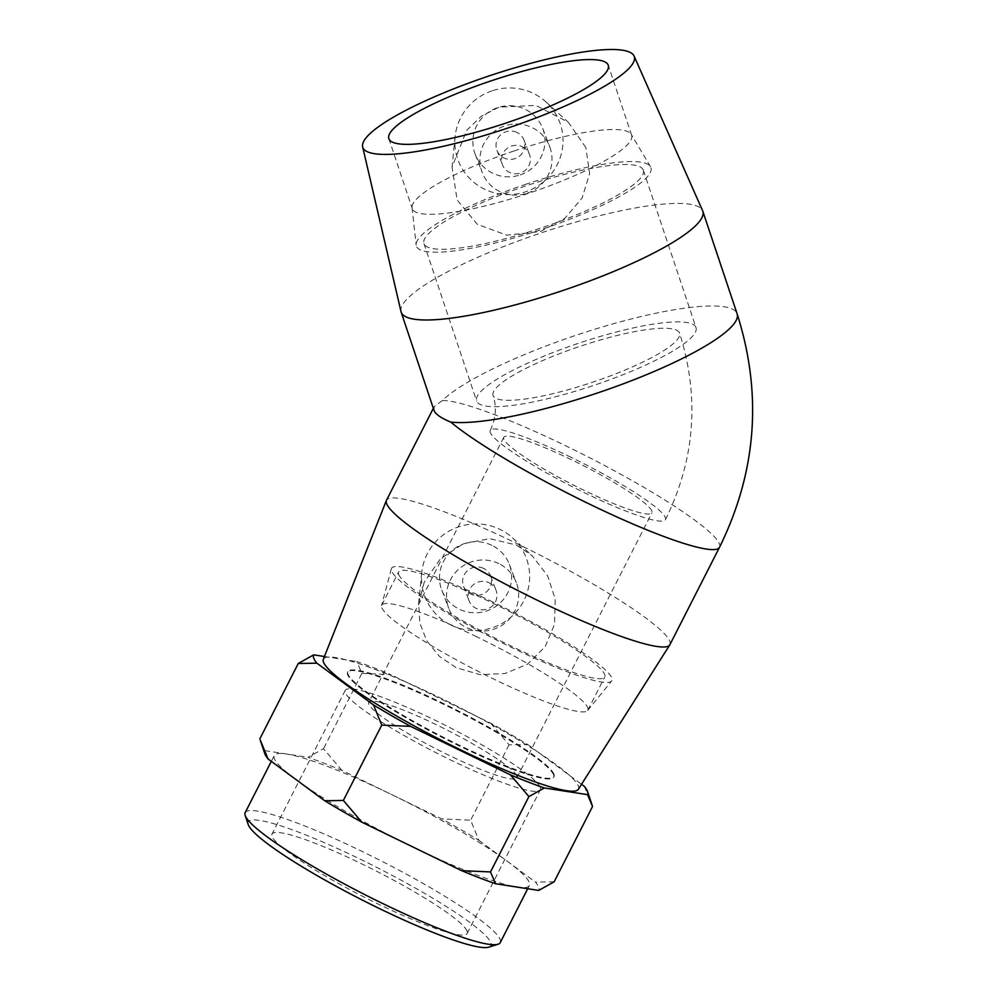 <?xml version="1.0" encoding="UTF-8"?>
<svg xmlns="http://www.w3.org/2000/svg" width="997" height="997" viewBox="0 0 997 997"><rect width="100%" height="100%" fill="white"/><g stroke="black" fill="none" stroke-linecap="round" stroke-linejoin="round"><path stroke-width="0.75" stroke-dasharray="4.99 3.74" d="M493.116 602.138A123.665 16.189 27 0 0 391.347 568.776A123.665 16.189 27 0 0 510.265 646.841A123.665 16.189 27 0 0 611.622 681.013A123.665 16.189 27 0 0 493.116 602.138M476.753 636.796A115.664 15.142 27 0 0 381.714 605.191A115.664 15.142 27 0 0 381.552 605.59A115.664 15.142 27 0 0 492.792 678.608A115.664 15.142 27 0 0 587.594 710.574A115.664 15.142 27 0 0 587.831 710.213A115.664 15.142 27 0 0 476.753 636.796M398.713 574.471A115.664 15.142 27 0 0 509.716 645.395A115.664 15.142 27 0 0 604.755 677A115.664 15.142 27 0 0 508.57 610.999A115.664 15.142 27 0 0 398.626 571.979A115.664 15.142 27 0 0 398.713 574.471M488.817 947.15A136.203 17.834 27 0 0 490.848 942.663A136.203 17.834 27 0 0 360.864 859.501A136.203 17.834 27 0 0 248.228 824.569M245.175 812.642A143.144 18.744 -153 0 1 371.993 856.286A143.144 18.744 -153 0 1 500.145 939.535A143.144 18.744 -153 0 1 500.245 942.614M467.07 931.111A109.496 14.332 27 0 0 369.04 867.44A109.496 14.332 27 0 0 272.031 834.053A109.496 14.332 27 0 0 272.106 836.408A109.496 14.332 27 0 0 370.136 900.079A109.496 14.332 27 0 0 467.144 933.466A109.496 14.332 27 0 0 467.07 931.111M341.983 770.432L323.502 748.71L308.048 757.334A153.712 20.127 -153 0 1 341.983 770.432L391.871 794.671A143.144 18.744 -153 0 1 507.199 861.221A143.144 18.744 -153 0 1 529.233 882.445A143.144 18.744 -153 0 1 529.345 885.523A143.144 18.744 -153 0 1 517.131 887.093A143.144 18.744 -153 0 1 411.736 846.416A143.144 18.744 -153 0 1 296.408 779.866A143.144 18.744 -153 0 1 274.262 755.552A143.144 18.744 -153 0 1 286.475 753.994A143.144 18.744 -153 0 1 391.871 794.671L441.758 818.898A153.712 20.127 -153 0 1 478.884 840.334L470.646 820.195L441.758 818.898M264.828 753.732A153.712 20.127 -153 0 1 264.89 750.641L259.856 738.839M554.158 881.809L535.501 882.108A153.712 20.127 -153 0 1 538.704 890.433M361.899 673.361L390.787 674.645A153.712 20.127 27 0 0 356.851 661.547L361.899 673.361L323.502 748.71M490.561 723.112L509.043 744.834L527.7 744.535A153.712 20.127 27 0 0 490.561 723.112L390.787 674.645M584.317 786.321L592.554 806.448M478.884 840.334L535.501 882.108M264.89 750.641L308.048 757.334M324.424 656.512L356.851 661.547M509.043 744.834L470.646 820.195M527.7 744.535L581.538 784.265M571.007 457.287A98.317 12.874 27 0 0 490.225 430.43A98.317 12.874 27 0 0 490.3 432.536A98.317 12.874 27 0 0 578.322 489.714A98.317 12.874 27 0 0 665.435 519.699A98.317 12.874 27 0 0 571.007 457.287M651.851 511.012A83.137 10.88 27 0 0 577.413 462.67A83.137 10.88 27 0 0 503.759 437.322A83.137 10.88 27 0 0 503.809 439.104A83.137 10.88 27 0 0 578.248 487.458A83.137 10.88 27 0 0 651.901 512.807A83.137 10.88 27 0 0 651.851 511.012M553.908 774.133A115.664 15.142 27 0 0 442.905 703.209A115.664 15.142 27 0 0 347.866 671.604A115.664 15.142 27 0 0 444.064 737.606A115.664 15.142 27 0 0 553.996 776.626A115.664 15.142 27 0 0 553.908 774.133M553.584 774.781A115.664 15.142 27 0 0 450.033 707.509A115.664 15.142 27 0 0 347.542 672.24A115.664 15.142 27 0 0 443.727 738.241A115.664 15.142 27 0 0 553.671 777.261A115.664 15.142 27 0 0 553.584 774.781M516.807 776.027A83.137 10.88 27 0 0 442.381 727.685A83.137 10.88 27 0 0 368.728 702.337A83.137 10.88 27 0 0 368.778 704.119A83.137 10.88 27 0 0 443.216 752.473A83.137 10.88 27 0 0 516.87 777.822A83.137 10.88 27 0 0 516.807 776.027M540.274 787.431A109.496 14.332 27 0 0 442.257 723.76A109.496 14.332 27 0 0 345.236 690.373A109.496 14.332 27 0 0 345.323 692.728A109.496 14.332 27 0 0 443.341 756.399A109.496 14.332 27 0 0 540.349 789.786A109.496 14.332 27 0 0 540.274 787.431M483.582 568.402A14.457 14.182 159 0 0 463.568 586.361A14.457 14.182 159 0 0 482.149 594.424A14.457 14.182 159 0 0 483.582 568.402M516.945 132.427A14.457 14.182 159 0 0 496.942 150.373A14.457 14.182 159 0 0 515.524 158.436A14.457 14.182 159 0 0 516.945 132.427M643.277 170.013A115.664 22.37 161.5 0 1 643.339 170.188A115.664 22.37 161.5 0 1 540.748 228.101A115.664 22.37 161.5 0 1 423.962 243.58A115.664 22.37 161.5 0 1 526.092 185.828A115.664 22.37 161.5 0 1 643.277 170.013M695.943 327.415A115.664 22.37 161.5 0 1 696.006 327.589A115.664 22.37 161.5 0 1 593.402 385.503A115.664 22.37 161.5 0 1 476.616 400.981A115.664 22.37 161.5 0 1 578.746 343.217A115.664 22.37 161.5 0 1 695.943 327.415M493.129 395.622A98.317 19.018 161.5 0 1 493.066 395.473A98.317 19.018 161.5 0 1 580.279 346.246A98.317 19.018 161.5 0 1 679.543 333.085A98.317 19.018 161.5 0 1 592.729 382.187A98.317 19.018 161.5 0 1 493.129 395.622M522.465 146.796A14.457 14.182 -21 0 1 520.459 173.017A14.457 14.182 -21 0 1 506.314 149.101A14.457 14.182 -21 0 1 522.465 146.796M520.185 174.911A36.141 35.468 159 0 0 542.68 128.326A36.141 35.468 159 0 0 496.219 108.162A36.141 35.468 159 0 0 475.183 154.223A36.141 35.468 159 0 0 520.185 174.911M527.201 193.194A36.141 35.468 159 0 0 549.696 146.609A36.141 35.468 159 0 0 503.248 126.457A36.141 35.468 159 0 0 482.212 172.518A36.141 35.468 159 0 0 527.201 193.194M492.057 90.827A54.224 53.19 159 0 0 455.106 136.676A54.224 53.19 159 0 0 516.147 194.029A54.224 53.19 159 0 0 559.429 121.522A54.224 53.19 159 0 0 545.858 101.844A54.224 53.19 159 0 0 492.057 90.827M401.006 311.625A159.046 30.757 161.5 0 1 540.96 232.962A159.046 30.757 161.5 0 1 702.611 210.728M433.982 410.278L434.268 406.489L442.419 400.52A159.046 30.757 161.5 0 1 575.269 335.54A159.046 30.757 161.5 0 1 737.144 313.831M585.862 147.606L568.315 122.257L535.875 105.383L498.986 107.178L481.289 116.238L466.683 130.345L452.052 166.998L457.112 199.948L477.289 224.3L506.725 235.192L540.486 231.553L565 218.156L582.148 197.942L589.651 173.515L585.862 147.606M525.07 184.532A123.665 23.916 161.5 0 1 650.505 166.736A123.665 23.916 161.5 0 1 542.231 229.235A123.665 23.916 161.5 0 1 416.16 245.137A123.665 23.916 161.5 0 1 525.07 184.532M513.929 151.008A115.664 22.37 161.5 0 1 631.251 134.358A115.664 22.37 161.5 0 1 631.649 135.218A115.664 22.37 161.5 0 1 529.98 192.82A115.664 22.37 161.5 0 1 412.26 208.61A115.664 22.37 161.5 0 1 412.06 207.688A115.664 22.37 161.5 0 1 513.929 151.008M489.091 582.784A14.457 14.182 -21 0 1 487.67 608.793A14.457 14.182 -21 0 1 472.952 585.089A14.457 14.182 -21 0 1 489.091 582.784M491.833 545.334A36.141 35.468 159 0 0 451.479 551.104A36.141 35.468 159 0 0 441.821 590.212A36.141 35.468 159 0 0 488.268 610.363A36.141 35.468 159 0 0 509.305 564.302A36.141 35.468 159 0 0 491.833 545.334M498.849 563.617A36.141 35.468 159 0 0 458.495 569.399A36.141 35.468 159 0 0 448.837 608.506A36.141 35.468 159 0 0 495.297 628.658A36.141 35.468 159 0 0 516.334 582.597A36.141 35.468 159 0 0 498.849 563.617M451.155 625.156A54.224 53.19 159 0 0 519.911 607.235A54.224 53.19 159 0 0 512.483 537.819A54.224 53.19 159 0 0 426.143 556.201A54.224 53.19 159 0 0 421.743 572.652A54.224 53.19 159 0 0 451.155 625.156M424.323 581.936L418.678 603.035L419.812 623L426.728 640.759L439.328 656.3L456.103 667.616L479.968 674.645L504.956 673.548L527.5 664.176L545.16 646.729L554.569 624.147L555.204 599.035L547.615 575.805L532.248 555.79L516.496 545.085L489.739 538.642L463.181 543.751L440.325 558.943L424.323 581.936M669.922 644.648A159.046 20.825 27 0 0 517.181 543.701A159.046 20.825 27 0 0 386.5 500.245M578.36 789.3A143.144 18.744 27 0 0 440.998 698.236A143.144 18.744 27 0 0 323.302 659.341M719.535 547.278A159.046 20.825 27 0 0 566.795 446.32A159.046 20.825 27 0 0 442.419 400.52M391.347 568.776L381.552 605.59M587.594 710.574L611.622 681.013M587.831 710.213L604.755 677M381.714 605.191L398.626 571.979M527.712 888.726L529.345 885.523M271.309 761.347L274.262 755.552M553.671 777.261L553.996 776.626M347.542 672.24L347.866 671.604M503.759 437.322L368.728 702.337M516.87 777.822L651.901 512.807M345.236 690.373L272.031 834.053M467.144 933.466L540.349 789.786M643.339 170.188L696.006 327.589M423.962 243.58L476.616 400.981M490.225 430.43C495.92 418.541 496.867 406.888 493.066 395.473M665.435 519.699C695.133 459.256 699.844 397.055 679.543 333.085M496.942 150.373L502.451 164.754M523.936 140.016L529.457 154.385M542.68 128.326L549.696 146.609M475.183 154.223L482.212 172.518M455.106 136.676L452.052 166.998M545.858 101.844L568.327 122.245M650.505 166.736L631.251 134.358M412.06 207.688L416.16 245.137M631.649 135.218L608.245 65.254M388.855 138.658L412.26 208.61M463.568 586.361L469.089 600.73M490.561 575.992L496.082 590.374M441.821 590.212L448.837 608.506M509.305 564.302L516.334 582.597M421.743 572.652L418.678 603.023M512.483 537.819L532.261 555.778M433.334 408.321L434.268 406.489"/><path stroke-width="1.5" d="M245.162 815.421L248.228 824.569A136.203 17.834 27 0 0 361.487 899.643A136.203 17.834 27 0 0 488.817 947.15L498.014 944.246A143.144 18.744 -153 0 1 364.204 894.321A143.144 18.744 -153 0 1 245.162 815.421A143.144 18.744 -153 0 1 245.175 812.642L271.309 761.347M527.712 888.726L500.245 942.614A143.144 18.744 -153 0 1 498.014 944.246M260.217 739.961L268.093 758.979A153.712 20.127 -153 0 1 264.828 753.732L260.217 739.961M324.71 800.753L343.367 800.454L361.849 822.176A153.712 20.127 -153 0 1 324.71 800.753L268.093 758.979M461.611 870.643L490.512 871.939L495.546 883.741A153.712 20.127 -153 0 1 461.611 870.643L361.849 822.176M495.546 883.741L538.704 890.433L554.158 881.809L592.554 806.448L587.582 791.556A153.712 20.127 27 0 0 584.317 786.321L581.538 784.265M410.652 726.389L381.751 725.093L373.514 704.966A153.712 20.127 27 0 0 410.652 726.389L510.427 774.856A153.712 20.127 27 0 0 544.362 787.954L528.909 796.578L510.427 774.856M316.896 663.179L298.253 663.479L313.706 654.855A153.712 20.127 27 0 0 316.896 663.179L373.514 704.966M592.554 806.448L587.507 794.646A153.712 20.127 27 0 0 587.582 791.556M298.253 663.479L259.856 738.839M313.706 654.855L324.424 656.512M528.909 796.578L490.512 871.939M381.751 725.093L343.367 800.454M587.507 794.646L544.362 787.954M634.104 56.069L702.611 210.728A159.046 30.757 161.5 0 1 702.823 211.252A159.046 30.757 161.5 0 1 561.747 290.875A159.046 30.757 161.5 0 1 401.168 312.161A159.046 30.757 161.5 0 1 401.006 311.625L362.659 146.883A143.144 27.692 161.5 0 1 488.617 76.084A143.144 27.692 161.5 0 1 634.104 56.069A143.144 27.692 161.5 0 1 507.336 128.214A143.144 27.692 161.5 0 1 362.659 146.883M702.823 211.252L737.132 313.831A159.046 30.757 161.5 0 1 625.293 383.06A159.046 30.757 161.5 0 1 450.694 422.067C440.886 418.005 435.315 414.079 433.982 410.278L401.168 312.161M490.524 81.056A115.664 22.37 161.5 0 1 608.245 65.254A115.664 22.37 161.5 0 1 506.576 122.868A115.664 22.37 161.5 0 1 388.855 138.658A115.664 22.37 161.5 0 1 490.524 81.056M433.334 408.321L386.5 500.245A159.046 20.825 27 0 0 386.4 500.469A159.046 20.825 27 0 0 518.752 590.997A159.046 20.825 27 0 0 669.797 644.872A159.046 20.825 27 0 0 669.922 644.648L719.535 547.266A159.046 20.825 27 0 1 605.665 511.797A159.046 20.825 27 0 1 450.694 422.067M386.4 500.469L323.302 659.341A143.144 18.744 27 0 0 442.431 740.808A143.144 18.744 27 0 0 578.36 789.3L669.797 644.872M737.132 313.831C762.543 393.89 756.673 471.706 719.535 547.266"/></g></svg>
